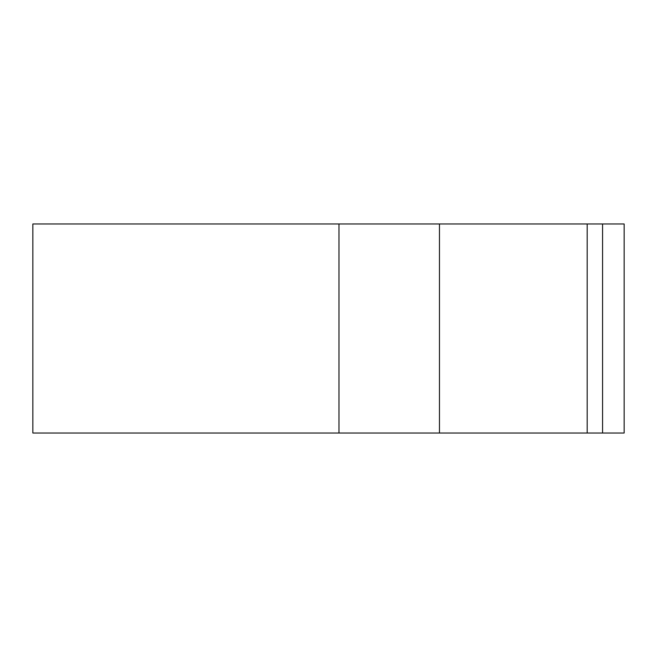 <?xml version="1.0" encoding="UTF-8"?>
<svg xmlns="http://www.w3.org/2000/svg" width="657" height="657" viewBox="0 0 657 657"><rect width="100%" height="100%" fill="white"/><g stroke="black" fill="none" stroke-linecap="round" stroke-linejoin="round"><path stroke-width="0.99" d="M338.971 433.02L32.85 433.02L32.85 223.98L338.971 223.98L338.971 433.02L439.467 433.02L439.467 223.98L338.971 223.98M439.467 433.02L602.568 433.02L602.568 223.98L439.467 223.98M602.568 223.98L624.15 223.98L624.15 433.02L602.568 433.02M587.186 433.02L587.186 223.98"/></g></svg>
